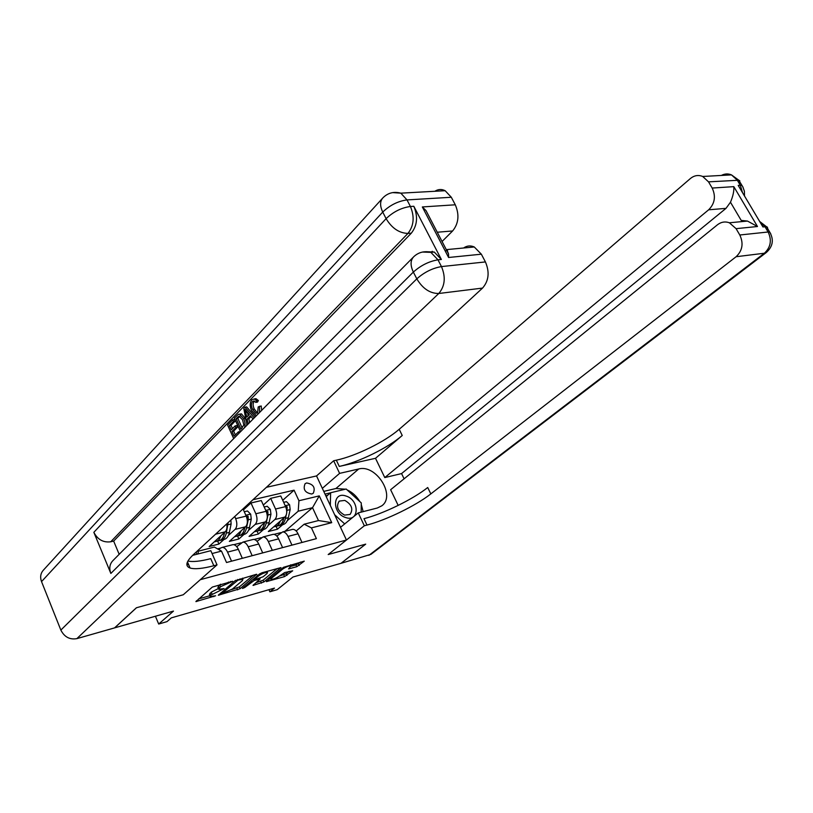 <?xml version="1.0" encoding="UTF-8"?>
<svg xmlns="http://www.w3.org/2000/svg" width="813" height="813" viewBox="0 0 813 813"><rect width="100%" height="100%" fill="white"/><g stroke="black" fill="none" stroke-linecap="round" stroke-linejoin="round"><path stroke-width="1.22" d="M232.681 581.254L212.356 587.057L195.882 601.6L215.618 595.787L210.211 596.518L210.679 595.177L224.063 588.592L218.677 589.293L220.536 586.722L232.681 581.254M306.633 482.952L305.078 483.715C302.802 489.385 305.027 492.82 311.765 494.019L313.269 493.267C315.586 487.617 313.371 484.172 306.633 482.952M296.775 566.712L304.265 561.143L283.442 567.322L266.318 581.651L284.56 576.6L292.69 570.797L284.702 572.545L279.438 576.041C276.166 578.216 273.341 579.354 270.963 579.445L271.451 578.297L282.619 569.141C285.912 566.935 288.767 565.787 291.166 565.696L288.564 568.897L296.775 566.712L295.983 564.964L300.525 562.068M269.886 591.793L277.192 589.669L292.965 577.017L340.993 563.318L365.637 544.161L328.188 554.557L346.45 540.015L200.303 579.689L183.281 594.76L217.02 564.883L213.829 565.736C202.722 568.643 194.815 569.415 190.1 568.023C184.917 566.143 185.994 561.702 193.311 554.72L482.536 288.087L438.776 293.493L76.879 638.632L114.562 627.89L136.411 607.758L183.281 594.76L136.503 607.738L114.653 627.86L173.474 611.091L158.687 624.038L167 621.63L171.319 617.87L274.448 588.104L269.886 591.793L268.951 589.689M256.847 574.71L256.227 574.344L235.008 580.767L218.321 595.238L240.12 588.693L256.644 574.252M262.081 572.728L280.983 567.606L263.869 581.966L253.016 585.421L260.109 578.968L254.184 580.502L244.713 587.545L242.437 588.449L259.581 573.948L262.081 572.728M266.43 487.312L316.542 475.94L346.45 540.015M197.854 550.523L198.159 551.214L214.378 547.078L221.502 551.112L226.512 562.515L316.389 538.643L311.44 527.891L304.174 524.202L318.483 520.554L312.527 507.688L298.208 511.204L287.324 520.635M221.502 551.112L212.071 553.541M197.061 554.212L196.146 552.098M252.955 499.731L294.072 490.178L298.94 500.747L319.265 495.879L331.724 522.657L311.44 527.891M155.415 616.244L158.687 624.038M280.851 532.627L274.072 534.365M261.207 537.657L254.184 539.456M241.095 542.81L233.819 544.68M218.829 549.598L220.455 548.125L217.518 548.856M284.957 531.326L312.527 507.688L319.265 495.879M282.589 524.741L277.426 529.212L276.105 526.306M263.321 505.036L270.699 498.349L280.77 495.991L285.617 506.601C287.324 511.072 287.091 514.558 284.916 517.058L268.331 531.519L277.426 529.212M270.699 498.349L275.546 509.029C277.263 513.531 277.04 517.038 274.865 519.537L268.148 525.452M263.483 529.548L258.371 534.039L257.03 531.052M243.443 509.903L250.983 502.973L261.288 500.554L266.146 511.296C267.863 515.828 267.65 519.344 265.495 521.855L249.073 536.397L258.371 534.039M250.983 502.973L255.851 513.775C257.569 518.338 257.355 521.885 255.211 524.405L248.514 530.381M243.93 534.476L238.87 538.989L237.528 535.96M243.006 508.908L246.227 516.103C247.945 520.686 247.741 524.253 245.607 526.783L229.347 541.407L238.87 538.989M234.733 516.529L235.668 518.643C237.396 523.267 237.203 526.844 235.089 529.385L228.412 535.432M223.921 539.517L218.921 544.049L217.569 540.98M226.725 523.907C227.345 527.495 226.857 530.127 225.252 531.814L209.175 546.519L218.921 544.049M236.735 546.671L242.924 542.088C244.987 542.19 246.746 543.745 248.189 546.753L252.172 555.696M257.02 541.306L263.056 536.936C265.129 537.017 266.888 538.552 268.331 541.519L272.304 550.35M276.827 536.082L282.711 531.895C284.804 531.976 286.562 533.48 288.005 536.417L291.958 545.127M296.176 530.98L304.174 524.202M282.731 500.29L294.072 490.178M220.455 548.125L222.305 547.362C224.358 547.474 226.105 549.06 227.549 552.118L231.542 561.173M231.868 544.913L233.087 544.608C235.15 544.71 236.898 546.275 238.341 549.314L242.325 558.307M252.223 539.7L253.453 539.385C255.526 539.486 257.274 541.031 258.727 544.019L262.701 552.901M272.101 534.619L273.331 534.293C275.414 534.385 277.182 535.899 278.615 538.856L282.589 547.616M291.511 529.639L292.751 529.324C294.845 529.395 296.613 530.889 298.046 533.806L301.999 542.464M298.208 511.204L298.94 500.747M198.159 551.214L198.23 553.907M331.724 522.657L318.483 520.554M220.587 584.232L219.734 584.872L220.536 586.722M218.433 588.744L217.874 587.464L219.734 584.872M218.351 588.541L211.248 592.179L212.041 594.008M209.978 595.98L209.429 594.699L211.248 592.179M198.657 598.896L209.876 595.736M231.715 589.567L239.337 586.915L253.361 575.147M237.996 580.157L221.583 593.642L232.406 589.039L242.386 580.634L242.914 579.212L237.996 580.157L237.701 579.486M277.284 568.511L263.087 580.218L263.869 581.966M255.902 582.738L263.087 580.218M267.05 573.511L267.538 572.311C265.048 572.393 262.132 573.561 258.798 575.807L254.876 579.069L255.495 579.415L263.117 576.763L267.05 573.511M291.267 566.275L295.983 564.964M279.316 576.132L286.176 573.704L289.154 571.295M269.235 578.978L270.587 578.602M207 542.098L204.713 544.212M220.872 535.828C219.652 539.558 217.64 541.509 214.835 541.671L214.49 541.661M230.892 520.076L231.116 523.979L229.408 532.342C228.341 536.956 226.197 539.385 222.986 539.619L222.122 539.832M224.581 532.424L224.347 533.602C223.28 538.226 221.146 540.655 217.945 540.889L217.051 541.112M220.038 540.391C223.179 540.086 225.262 537.657 226.309 533.115L228.118 522.627M224.632 532.383L224.49 532.891M241.146 530.787C239.906 534.476 237.874 536.407 235.059 536.58L234.723 536.58M244.266 511.743L247.477 510.971L250.678 514.162L251.268 519.06L249.51 527.352C248.412 531.926 246.248 534.334 243.016 534.578L242.233 534.771M244.794 527.515L244.571 528.572C243.483 533.155 241.319 535.574 238.087 535.818L237.294 536.021M240.17 535.33C243.321 534.995 245.424 532.586 246.481 528.104L248.229 519.802L248.128 516.336L246.187 516.031M260.953 525.879C259.682 529.517 257.64 531.428 254.804 531.611L254.479 531.611M264.205 506.987L267.213 506.275L270.363 509.426L270.942 514.263L269.144 522.474C268.026 526.997 265.841 529.395 262.579 529.649L261.888 529.822M264.53 522.708L264.316 523.674C263.209 528.206 261.024 530.604 257.772 530.859L257.06 531.041M259.835 530.381C262.985 530.025 265.109 527.637 266.186 523.206L267.985 514.985L267.884 511.57L266.054 511.082M280.302 521.072C279.011 524.67 276.948 526.56 274.103 526.753L273.798 526.753M283.666 502.343L286.491 501.672L289.601 504.792L290.17 509.578L288.33 517.708C287.182 522.19 284.977 524.568 281.694 524.842L281.085 524.995M283.808 518.013L283.615 518.877C282.477 523.379 280.272 525.757 276.999 526.021L276.369 526.184M279.052 525.554C282.213 525.168 284.337 522.789 285.444 518.43L286.166 515.198M286.725 512.718L287.192 506.906L285.465 506.286M345.708 517.556C359.488 522.464 359.661 499.995 346.043 496.042C332.365 490.9 331.836 513.531 345.708 517.556M344.57 515.117L350.068 514.426C353.472 509.101 351.714 504.426 344.803 500.401L339.224 501.113C335.871 506.438 337.649 511.113 344.57 515.117M326.613 497.505L326.643 496.133L330.617 492.739L346.155 489.02L361.257 502.891L361.175 512.139M344.692 523.928L334.661 514.751M330.322 505.452L330.617 492.739M256.837 415.23L255.841 415.26L251.552 410.524C249.642 406.195 249.743 402.628 251.847 399.844L254.235 398.949L256.695 400.85L255.79 402.394L254.022 400.941L252.538 401.5L254.235 401.205C252.772 403.329 252.802 405.961 254.337 409.102L257.365 412.902M252.538 401.5C251.075 403.624 251.105 406.256 252.63 409.406L255.851 413.258L257.63 412.658L258.188 406.937L261.197 405.982L261.684 410.331M254.266 398.959L255.943 398.655L258.392 400.545L257.497 402.089L255.79 402.394M251.034 416.551L248.849 418.776L249.642 422.496M247.061 425.108L243.768 408.441L244.967 407.201L246.664 406.896L255.282 416.805M233.707 438.603L227.61 425.128L232.762 419.803L233.483 421.388L229.347 425.646L231.258 429.853L235.12 425.91L235.841 427.496L231.969 431.439L234.124 436.195L238.483 431.784L240.353 431.876M232.762 419.803L234.449 419.498L235.17 421.073L231.024 425.331L232.498 428.583M235.12 425.91L236.807 425.595L237.528 427.181L233.656 431.124L235.374 434.925M425.941 251.705L434.244 252.03L441.368 259.479L413.817 206.278C418.116 216.563 417.293 225.516 411.337 233.148L407.943 233.422L110.72 541.783C103.271 542.738 97.651 539.588 93.841 532.332L110.853 573.439C108.942 568.236 109.674 563.917 113.048 560.492L413.167 257.315M119.165 554.303L113.657 541.092L411.337 233.148M239.906 414.112L241.532 413.939L245.282 418.38L246.237 420.921M246.735 423.461L246.735 425.433M186.888 564.883L188.555 564.446M217.02 564.883L210.821 550.686L192.64 555.34M463.593 247.995C466.967 245.658 470.524 245.313 474.274 246.979L446.804 249.591L448.552 253.971L448.593 257.487L422.333 206.949L455.29 204.795L451.317 197.264L407.008 199.917L410.413 206.492L413.817 206.278M455.29 204.795C459.538 214.805 458.644 223.534 452.617 230.963L437.252 232.233M431.225 252.325L432.262 251.288M442.069 241.502L452.617 230.963M434.864 191.279C438.197 189.124 441.622 188.931 445.158 190.709L451.317 197.264M76.879 638.632C69.745 639.872 64.4 637.026 60.853 630.085L41.534 581.61C39.908 577.027 40.589 573.145 43.567 569.954L382.293 198.535M474.274 246.979L481.347 254.195L448.593 257.487M441.368 259.479L437.973 259.825L441.469 266.583L485.422 261.928L481.347 254.195M485.422 261.928C489.772 272.162 488.806 280.881 482.536 288.087M113.657 541.092L110.72 541.783M213.829 565.736L210.75 558.653C200.425 561.326 192.813 562.118 187.915 561.041M422.333 206.949L426.002 210.587L430.941 220.089M238.483 431.784L239.103 433.146M231.969 431.439L233.656 431.124M235.841 427.496L237.528 427.181M229.347 425.646L231.024 425.331M233.483 421.388L235.17 421.073M240.536 431.703L234.368 418.146L238.3 414.376L239.561 414.173L243.595 418.695C245.201 421.957 245.465 424.996 244.398 427.801M240.963 429.274L243.829 424.935L242.518 419.742L239.002 416.124L236.136 418.654L240.963 429.274M243.595 418.695L245.282 418.38M239.835 414.244L241.532 413.939M236.136 418.654L237.823 418.349L242.213 428.004M239.886 416.266L237.823 418.349M237.64 417.11L239.327 416.805M253.087 419.02L250.394 415.789L247.162 419.081L248.199 423.959M244.967 407.201L254.235 417.862M245.76 412.516L246.746 417.15L249.337 414.508L245.099 409.417L245.76 412.516L247.426 412.211M247.162 419.081L248.849 418.776M247.467 412.262L248.189 415.677M252.63 409.406L254.337 409.102M256.695 400.85L258.392 400.545M259.489 406.287L259.571 412.476M721.355 175.445C724.708 173.667 728.072 173.474 731.476 174.886L737.249 180.13L740.308 185.262L738.204 185.394L762.929 226.959L765.003 226.756L768.122 232C771.984 240.191 770.734 247.264 764.383 253.229L736.111 256.725C742.482 250.638 743.712 243.392 739.8 234.998L768.122 232L769.677 232.02L770.734 233.758M368.878 555.37L764.383 253.229L766.364 252.467L370.901 554.375L341.064 563.297L365.708 544.141L328.188 554.557L364.336 525.767L366.998 525.066C386.399 520.035 415.931 505.625 430.829 493.898L736.111 256.725M340.525 527.312L358.259 512.891L377.293 508.013L381.754 505.838C396.155 495.869 376.063 463.959 358.696 468.999L339.6 473.369L333.655 460.768L336.328 460.188C355.85 456.042 384.956 441.754 399.203 429.284L690.389 178.535C694.241 175.405 698.347 174.724 702.696 176.472L731.476 174.886L738.834 180.242L708.53 181.848L712.178 188.057L733.814 186.644L757.482 226.512L747.493 221.065L741.212 220.414L730.47 202.234L725.999 208.362L708.662 209.795C714.84 203.555 716.009 196.299 712.178 188.057M358.259 512.891L364.336 525.767M757.482 226.512L736.07 228.656L729.383 222.782C725.135 221.268 721.151 221.939 717.442 224.794L390.626 489.721L398.177 505.412M404.091 478.806L401.561 473.583L384.783 477.577L708.662 209.795M375.504 458.298L339.275 466.418C358.787 462.191 387.933 447.892 402.242 435.494L375.504 458.298L384.783 477.577M736.07 228.656L739.8 234.998M322.344 488.359L339.6 473.369M316.542 475.94L333.655 460.768M708.53 181.848L702.696 176.472M401.561 473.583L725.999 208.362M366.998 525.066L363.98 518.674C383.39 513.735 412.882 499.334 427.719 487.526L430.829 493.898M730.47 202.234C733.041 196.177 734.149 190.984 733.814 186.644M323.767 491.398L335.921 488.511L345.383 489.202M347.08 489.873C352.405 492.322 356.663 496.235 359.854 501.611M361.236 504.365L363.157 511.631M330.535 492.81L325.037 494.121M327.568 495.351L325.81 495.778M284.916 517.058L274.865 519.537M265.495 521.855L255.211 524.405M245.607 526.783L235.089 529.385M225.252 531.814L215.547 534.222M238.341 549.314L227.549 552.118M246.227 516.103L235.668 518.643M258.727 544.019L248.189 546.753M266.146 511.296L255.851 513.775M278.615 538.856L268.331 541.519M285.617 506.601L275.546 509.029M298.046 533.806L288.005 536.417M228.392 582.067L228.687 582.738M218.362 586.061L219.154 587.901M222.02 588.795L222.305 589.455M219.774 589.323L220.099 590.075M209.886 593.348L210.679 595.177M213.595 596L213.87 596.64M196.461 600.797L196.756 601.488M230.607 581.458L230.902 582.128M239.337 586.915L240.12 588.693M236.878 588.114L237.66 589.892M218.87 594.486L219.154 595.136M235.872 580.218L236.227 581.021M221.288 592.433L221.685 593.348M240.018 578.846L240.313 579.517M260.658 581.397L261.44 583.155M253.524 584.72L253.788 585.319M259.052 578.419L259.337 579.059M253.524 578.998L254.184 580.502M251.329 580.838L251.715 581.712M244.327 586.671L244.713 587.545M258.412 574.923L258.798 575.807M254.489 578.195L254.876 579.069M289.032 568.226L289.296 568.805M282.243 568.307L282.619 569.141M271.085 577.464L271.451 578.297M286.176 573.704L286.959 575.431M283.788 574.872L284.56 576.6M266.806 580.97L267.071 581.559M298.412 563.785L299.204 565.533M224.347 533.602L222.914 533.958M229.408 532.342L226.309 533.115M231.116 523.979L228.016 524.731M250.597 514.08L245.831 515.229M244.571 528.572L243.25 528.907M249.51 527.352L246.481 528.104M251.268 519.06L248.229 519.802M246.776 517.566L248.128 516.336M270.292 509.345L265.76 510.432M264.316 523.674L263.107 523.968M269.144 522.474L266.186 523.206M270.942 514.263L267.985 514.985M266.674 512.647L267.884 511.57M289.53 504.71L285.221 505.747M283.615 518.877L282.497 519.151M288.33 517.708L285.444 518.43M290.17 509.578L287.274 510.29M286.105 507.851L287.192 506.906M60.853 630.085L416.805 278.849L413.35 272.081L110.853 573.439M93.841 532.332L386.104 218.656L382.74 212.071L41.534 581.61M445.138 250.821L447.567 250.597M407.943 233.422C413.888 225.78 414.711 216.807 410.413 206.492C401.409 207.732 393.309 211.787 386.104 218.656C391.876 228.219 399.153 233.138 407.943 233.422M445.158 190.709L400.829 193.159C393.909 191.329 387.984 192.844 383.045 197.711C379.895 201.045 379.793 205.831 382.74 212.071C389.915 205.181 398.004 201.126 407.008 199.917L400.829 193.159L392.649 192.6M438.776 293.493C444.985 286.105 445.88 277.131 441.469 266.583C432.496 268.138 424.274 272.223 416.805 278.849C422.699 288.645 430.026 293.523 438.776 293.493M434.244 252.03L430.849 252.355C424.284 250.79 418.614 252.223 413.827 256.644C410.341 260.19 410.179 265.343 413.35 272.081C420.788 265.424 429 261.339 437.973 259.825L430.849 252.355L422.486 252.05M339.275 466.418L336.328 460.188M402.242 435.494L399.203 429.284M759.769 221.654L765.003 226.756L766.557 226.786L759.637 221.441M766.903 229.937L767.696 228.321L767.299 227.081L766.557 226.786L769.677 232.02C774.047 239.642 772.95 246.461 766.364 252.467M744.505 195.984L744.393 191.197L742.747 186.705L741.883 185.364L740.308 185.262L742.513 192.651M739.383 183.708L739.789 180.771L738.834 180.242L743.082 187.325M335.921 488.511L358.696 468.999M233.087 544.608L222.305 547.362M253.453 539.385L242.924 542.088M273.331 534.293L263.056 536.936M292.751 529.324L282.711 531.895M221.116 592.575L221.532 593.531M242.447 578.165L242.914 579.212M259.784 578.216L260.109 578.968M267.101 571.336L267.538 572.311M254.225 578.419L254.632 579.344M290.749 564.771L291.166 565.696M270.353 578.063L270.78 579.039M187.468 561.915L190.1 568.023M426.002 210.587L448.552 253.971M241.248 413.868L239.561 414.173M257.193 413.014L255.851 413.258M255.943 398.655L254.235 398.949M729.383 222.782L747.493 221.065"/></g></svg>

